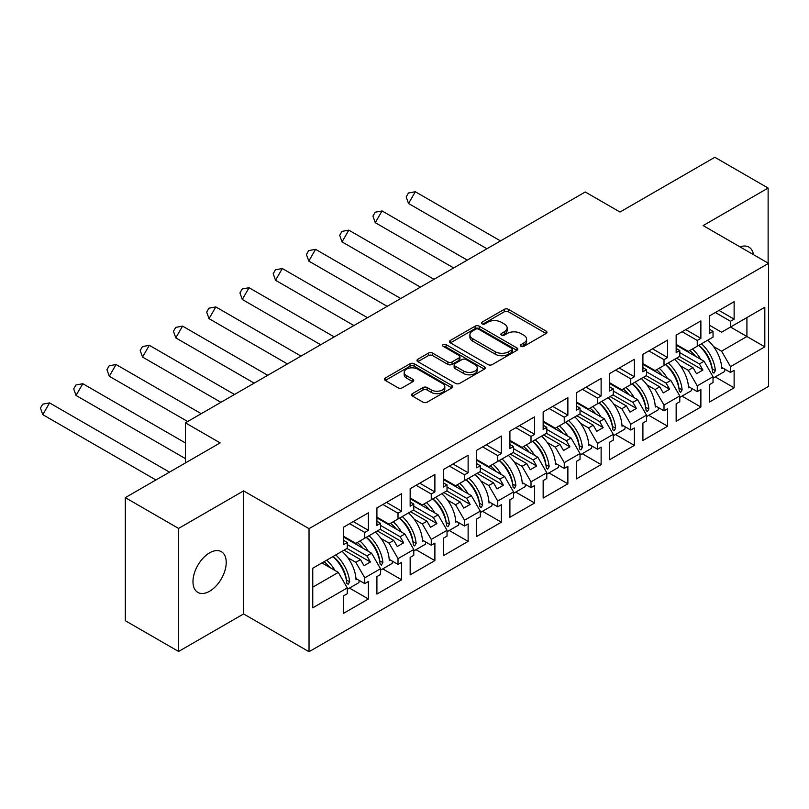 <?xml version="1.0" encoding="UTF-8"?>
<svg xmlns="http://www.w3.org/2000/svg" width="809" height="809" viewBox="0 0 809 809"><rect width="100%" height="100%" fill="white"/><g stroke="black" fill="none" stroke-linecap="round" stroke-linejoin="round"><path stroke-width="1.21" d="M520.945 346.333A2.073 1.193 0 0 0 523.878 346.333L546.105 333.5A2.963 1.709 0 0 0 546.965 332.287A2.963 1.709 0 0 0 546.105 331.083L508.446 309.341A2.963 1.709 0 0 0 504.26 309.341L482.033 322.174A2.073 1.193 0 0 0 481.426 323.024A2.073 1.193 0 0 0 482.033 323.863A2.073 1.193 0 0 0 484.965 323.863L487.837 322.204A9.465 5.471 0 0 1 501.226 322.204L504.361 324.015A9.465 5.471 0 0 1 507.142 327.878A9.465 5.471 0 0 1 504.361 331.741L501.489 333.409A2.073 1.193 0 0 0 500.882 334.248A2.073 1.193 0 0 0 501.489 335.098A2.073 1.193 0 0 0 504.422 335.098L507.294 333.439A9.465 5.471 0 0 1 520.683 333.439L523.817 335.25A9.465 5.471 0 0 1 526.598 339.113A9.465 5.471 0 0 1 523.817 342.976L520.945 344.644A2.073 1.193 0 0 0 520.339 345.483A2.073 1.193 0 0 0 520.945 346.333L520.945 344.644M209.602 591.237A23.512 13.571 120 0 0 224.953 570.517A23.512 13.571 120 0 0 221.353 551.677A23.512 13.571 120 0 0 209.602 552.84A23.512 13.571 120 0 0 194.241 573.561A23.512 13.571 120 0 0 197.841 592.4A23.512 13.571 120 0 0 209.602 591.237M753.482 254.653A23.512 13.571 120 0 0 748.871 247.119A23.512 13.571 120 0 0 740.033 246.897M768.125 263.107L768.125 188.052L714.843 157.28L619.997 212.039L585.251 191.986L185.403 422.834L185.403 462.95M178.587 651.467L243.59 613.94L243.59 490.881L178.587 528.419L178.587 651.467L125.304 620.705L125.304 497.646L220.149 442.887L185.403 422.834M178.587 528.419L125.304 497.646M412.418 393.649A2.963 1.709 0 0 0 411.548 394.853A2.963 1.709 0 0 0 412.418 396.066L422.986 402.164A2.963 1.709 0 0 0 427.162 402.164L451.857 387.916A2.963 1.709 0 0 0 452.716 386.702A2.963 1.709 0 0 0 451.857 385.499L414.198 363.757A2.963 1.709 0 0 0 410.011 363.757L385.327 378.005A2.963 1.709 0 0 0 384.457 379.219A2.963 1.709 0 0 0 385.327 380.422L398.089 387.794A2.963 1.709 0 0 0 402.275 387.794L412.833 381.686A2.963 1.709 0 0 0 413.702 380.483A2.963 1.709 0 0 0 412.833 379.279L406.502 375.619A7.918 4.571 0 0 1 404.187 372.393A7.918 4.571 0 0 1 409.071 368.166A7.918 4.571 0 0 1 417.697 369.157L442.493 383.476A7.918 4.571 0 0 1 444.808 386.702A7.918 4.571 0 0 1 439.924 390.929A7.918 4.571 0 0 1 431.298 389.938L427.162 387.551A2.963 1.709 0 0 0 422.986 387.551L412.418 393.649L412.418 396.066M243.59 490.881L309.028 528.661L768.55 263.36L768.55 386.409L309.028 651.72L309.028 528.661M768.125 188.052L703.112 225.58L768.55 263.36M488.049 364.596A2.963 1.709 0 0 0 492.226 364.596L516.921 350.348A2.963 1.709 0 0 0 517.78 349.134A2.963 1.709 0 0 0 516.921 347.931L479.262 326.189A2.963 1.709 0 0 0 475.075 326.189L450.391 340.437A2.963 1.709 0 0 0 449.521 341.651A2.963 1.709 0 0 0 450.391 342.854L488.049 364.596M443.999 346.778A2.073 1.193 0 0 1 446.103 347.071L446.103 344.614L484.389 366.71A2.963 1.709 0 0 1 485.248 367.923A2.963 1.709 0 0 1 484.389 369.126L459.694 383.385A2.963 1.709 0 0 1 455.518 383.385L417.859 361.643L417.859 359.226A2.963 1.709 0 0 0 416.989 360.43A2.963 1.709 0 0 0 417.859 361.643M417.859 359.226L428.426 353.128A2.963 1.709 0 0 1 432.603 353.128L447.883 361.947A2.963 1.709 0 0 0 452.059 361.947L459.067 357.891A2.963 1.709 0 0 0 459.937 356.688A2.963 1.709 0 0 0 459.067 355.485L443.17 346.303A2.073 1.193 0 0 1 442.563 345.453A2.073 1.193 0 0 1 443.848 344.351A2.073 1.193 0 0 1 446.103 344.614M366.892 536.964L370.411 534.941M347.283 544.599L366.892 555.914L371.584 553.214L343.663 537.095M400.142 517.77L403.661 515.737M380.533 525.405L400.142 536.721L404.834 534.011L376.913 517.891M433.391 498.577L436.911 496.544M413.783 506.201L433.391 517.527L438.084 514.817L410.163 498.698M466.641 479.383L470.16 477.35M447.033 487.008L466.641 498.324L471.334 495.624L443.413 479.504M499.891 460.179L503.41 458.147M480.283 467.814L499.891 479.13L504.583 476.42L476.663 460.301M533.141 440.986L536.66 438.953M513.533 448.611L533.141 459.937L537.833 457.227L509.913 441.107M566.391 421.792L569.91 419.76M546.783 429.417L566.391 440.743L571.083 438.033L543.152 421.914M599.641 402.589L603.16 400.566M580.033 410.224L599.641 421.54L604.323 418.84L576.402 402.72M632.891 383.395L636.4 381.363M613.283 391.03L632.891 402.346L637.573 399.636L609.652 383.517M666.141 364.202L669.65 362.169M646.533 371.827L666.141 383.153L670.823 380.442L642.902 364.323M699.391 345.008L702.9 342.976M679.782 352.633L699.391 363.949L704.073 361.249L676.152 345.13M670.823 380.442L679.782 395.945L664.007 405.056L655.057 389.554L659.74 386.844L643.327 377.368M648.737 415.31L667.627 426.222L667.627 408.747L664.007 410.841L664.007 405.056M667.627 426.222L642.902 440.49L642.902 423.016L646.533 420.933L646.533 415.148L630.757 424.25L621.808 408.747L626.49 406.037L610.077 396.562M615.487 434.504L634.377 445.415L634.377 427.941L630.757 430.034L630.757 424.25M634.377 445.415L609.652 459.694L609.652 442.22L613.283 440.126L613.283 434.342L597.507 443.443L588.558 427.941L593.24 425.231L576.837 415.755M582.237 453.707L601.127 464.609L601.127 447.134L597.507 449.228L597.507 443.443M601.127 464.609L576.402 478.888L576.402 461.413L580.033 459.32L580.033 453.536L564.257 462.647L555.308 447.134L560 444.434L543.587 434.959M548.987 472.901L567.878 483.812L567.878 466.338L564.257 468.431L564.257 462.647M567.878 483.812L543.152 498.081L543.152 480.607L546.783 478.513L546.783 472.729L531.007 481.84L522.058 466.338L526.75 463.628L510.337 454.152M515.737 492.094L534.628 503.006L534.628 485.531L531.007 487.625L531.007 481.84M534.628 503.006L509.913 517.275L509.913 499.81L513.533 497.717L513.533 491.933L497.757 501.034L488.808 485.531L493.5 482.821L477.088 473.346M482.488 511.298L501.378 522.199L501.378 504.725L497.757 506.818L497.757 501.034M501.378 522.199L476.663 536.478L476.663 519.004L480.283 516.911L480.283 511.126L464.508 520.227L455.558 504.725L460.25 502.025L443.838 492.55M449.238 530.492L468.128 541.393L468.128 523.929L464.508 526.012L464.508 520.227M468.128 541.393L443.413 555.672L443.413 538.197L447.033 536.104L447.033 530.32L431.258 539.431L422.308 523.929L427 521.218L410.588 511.743M415.988 549.685L434.888 560.597L434.888 543.122L431.258 545.215L431.258 539.431M434.888 560.597L410.163 574.865L410.163 557.391L413.783 555.308L413.783 549.523L398.008 558.625L389.058 543.122L393.75 540.412L377.338 530.937M382.738 568.879L401.638 579.79L401.638 562.316L398.008 564.409L398.008 558.625M401.638 579.79L376.913 594.069L376.913 576.595L380.533 574.501L380.533 568.717L364.758 577.818L355.808 562.316L360.501 559.606L344.088 550.13M349.488 588.082L368.388 598.984L368.388 581.509L364.758 583.602L364.758 577.818M368.388 598.984L343.663 613.262L343.663 595.788L347.283 593.695L347.283 587.91L312.759 607.842L312.759 568.221L347.283 548.29L347.283 542.505L343.663 544.599L343.663 527.124L368.388 512.845L368.388 530.32L364.758 532.413L364.758 538.197L380.533 529.096L380.533 523.312L376.913 525.395L376.913 507.931L401.638 493.652L401.638 511.126L398.008 513.219L398.008 519.004L413.783 509.892L413.783 504.108L410.163 506.201L410.163 488.727L434.888 474.458L434.888 491.933L431.258 494.026L431.258 499.8L447.033 490.699L447.033 484.915L443.413 487.008L443.413 469.533L468.128 455.255L468.128 472.729L464.508 474.822L464.508 480.607L480.283 471.505L480.283 465.721L476.663 467.814L476.663 450.34L501.378 436.061L501.378 453.536L497.757 455.629L497.757 461.413L513.533 452.302L513.533 446.517L509.913 448.611L509.913 431.136L534.628 416.868L534.628 434.342L531.007 436.435L531.007 442.22L546.783 433.108L546.783 427.324L543.152 429.417L543.152 411.943L567.878 397.674L567.878 415.148L564.257 417.232L564.257 423.016L580.033 413.915L580.033 408.13L576.402 410.224L576.402 392.749L601.127 378.47L601.127 395.945L597.507 398.038L597.507 403.822L613.283 394.721L613.283 388.937L609.652 391.03L609.652 373.556L634.377 359.277L634.377 376.751L630.757 378.845L630.757 384.629L646.533 375.518L646.533 369.733L642.902 371.827L642.902 354.352L667.627 340.083L667.627 357.558L664.007 359.651L664.007 365.425L679.782 356.324L679.782 350.54L676.152 352.633L676.152 335.159L700.877 320.88L700.877 338.354L697.257 340.447L697.257 346.232L713.032 337.131L713.032 331.346L709.402 333.439L709.402 315.965L734.127 301.686L734.127 319.161L730.507 321.254L730.507 327.038L764.818 307.228L764.818 346.849L730.507 366.659L721.557 351.157L746.919 336.514L746.919 317.563L764.818 307.228M715.237 376.923L734.127 387.824L734.127 370.35L730.507 372.443L730.507 366.659M734.127 387.824L709.402 402.103L709.402 384.629L713.032 382.536L713.032 376.751L697.257 385.863L688.307 370.35L692.989 367.65L676.577 358.175M681.987 396.117L700.877 407.028L700.877 389.554L697.257 391.637L697.257 385.863M700.877 407.028L676.152 421.297L676.152 403.822L679.782 401.729L679.782 395.945M364.758 538.197L355.808 543.365L343.663 536.357M347.749 557.664L355.808 562.316M360.501 559.606L364.02 565.703L370.411 562.012L366.892 555.914M371.584 553.214L380.533 568.717M398.008 519.004L389.058 524.171L376.913 517.153M380.999 538.47L389.058 543.122M393.75 540.412L397.27 546.5L403.661 542.809L400.142 536.721M404.834 534.011L413.783 549.523M431.258 499.8L422.308 504.978L410.163 497.96M414.248 519.267L422.308 523.929M427 521.218L430.509 527.306L436.911 523.615L433.391 517.527M438.084 514.817L447.033 530.32M464.508 480.607L455.558 485.774L443.413 478.766M447.498 500.073L455.558 504.725M460.25 502.025L463.759 508.113L470.16 504.422L466.641 498.324M471.334 495.624L480.283 511.126M497.757 461.413L488.808 466.581L476.663 459.563M480.748 480.88L488.808 485.531M493.5 482.821L497.009 488.919L503.41 485.228L499.891 479.13M504.583 476.42L513.533 491.933M531.007 442.22L522.058 447.387L509.913 440.369M513.998 461.686L522.058 466.338M526.75 463.628L530.259 469.716L536.66 466.024L533.141 459.937M537.833 457.227L546.783 472.729M564.257 423.016L555.308 428.183L543.152 421.176M547.248 442.483L555.308 447.134M560 444.434L563.509 450.522L569.91 446.831L566.391 440.743M571.083 438.033L580.033 453.536M597.507 403.822L588.558 408.99L576.402 401.982M580.498 423.289L588.558 427.941M593.24 425.231L596.759 431.328L603.16 427.637L599.641 421.54M604.323 418.84L613.283 434.342M630.757 384.629L621.808 389.796L609.652 382.778M613.748 404.096L621.808 408.747M626.49 406.037L630.009 412.125L636.4 408.434L632.891 402.346M637.573 399.636L646.533 415.148M664.007 365.425L655.057 370.603L642.902 363.585M646.998 384.892L655.057 389.554M659.74 386.844L663.259 392.931L669.65 389.24L666.141 383.153M697.257 346.232L688.307 351.399L676.152 344.391M680.248 365.698L688.307 370.35M692.989 367.65L696.509 373.738L702.9 370.047L699.391 363.949M704.073 361.249L713.032 376.751M764.818 346.849L730.507 327.038L721.557 332.206L709.402 325.188M713.498 346.505L721.557 351.157M243.59 613.94L309.028 651.72M312.759 587.172L338.334 572.408L321.921 562.933M338.334 572.408L347.283 587.91M709.402 329.253L713.032 331.346M718.999 310.423L734.127 319.161M715.368 312.517L730.507 321.254M709.362 360.238L710.11 360.672M721.689 367.357L730.507 372.443M676.152 348.446L679.782 350.54M685.749 329.617L700.877 338.354M682.118 331.71L697.257 340.447M676.112 379.431L676.86 379.866M688.439 386.55L697.257 391.637M343.663 540.412L347.283 542.505M353.25 521.583L368.388 530.32M349.63 523.676L364.758 532.413M343.613 571.397L344.361 571.832M355.95 578.516L364.758 583.602M376.913 521.218L380.533 523.312M386.5 502.389L401.638 511.126M382.879 504.482L398.008 513.219M376.863 552.203L377.611 552.628M389.2 559.322L398.008 564.409M410.163 502.015L413.783 504.108M419.75 483.195L434.888 491.933M416.129 485.289L431.258 494.026M410.112 533L410.861 533.434M422.45 540.119L431.258 545.215M443.413 482.821L447.033 484.915M453 463.992L468.128 472.729M449.379 466.085L464.508 474.822M443.362 513.806L444.111 514.241M455.689 520.925L464.508 526.012M476.663 463.628L480.283 465.721M486.249 444.798L501.378 453.536M482.629 446.892L497.757 455.629M476.612 494.612L477.361 495.047M488.939 501.732L497.757 506.818M509.913 444.434L513.533 446.517M519.499 425.605L534.628 434.342M515.879 427.698L531.007 436.435M509.862 475.419L510.61 475.844M522.189 482.538L531.007 487.625M543.152 425.231L546.783 427.324M552.749 406.411L567.878 415.148M549.129 408.494L564.257 417.232M543.112 456.215L543.86 456.65M555.439 463.335L564.257 468.431M576.402 406.037L580.033 408.13M585.999 387.208L601.127 395.945M582.379 389.301L597.507 398.038M576.362 437.022L577.11 437.457M588.689 444.141L597.507 449.228M609.652 386.844L613.283 388.937M619.249 368.014L634.377 376.751M615.619 370.107L630.757 378.845M609.612 417.828L610.36 418.253M621.939 424.947L630.757 430.034M642.902 367.65L646.533 369.733M652.499 348.821L667.627 357.558M648.869 350.914L664.007 359.651M642.862 398.625L643.61 399.059M655.189 405.744L664.007 410.841M679.459 356.506L702.9 370.047M646.209 375.71L669.65 389.24M612.959 394.903L636.4 408.434M579.709 414.097L603.16 427.637M546.459 433.29L569.91 446.831M513.209 452.494L536.66 466.024M479.959 471.687L503.41 485.228M446.71 490.881L470.16 504.422M413.46 510.085L436.911 523.615M380.21 529.278L403.661 542.809M346.96 548.472L370.411 562.012M521.775 346.626L523.817 345.443A9.465 5.471 0 0 0 526.598 341.57L526.598 339.113M507.142 327.878L507.142 330.345A9.465 5.471 0 0 1 504.361 334.208L502.318 335.391M546.065 333.52L508.446 311.799A2.963 1.709 0 0 0 504.26 311.799L482.862 324.156M516.921 347.931L516.921 350.348L479.262 328.646A2.963 1.709 0 0 0 475.075 328.646L450.431 342.885L450.391 340.437M511.682 349.984A2.073 1.193 0 0 0 512.289 349.134A2.073 1.193 0 0 0 511.682 348.295L478.635 329.212A2.073 1.193 0 0 0 475.702 329.212L472.668 330.962A9.465 5.471 0 0 0 469.898 334.825A9.465 5.471 0 0 0 472.668 338.688L495.26 351.733A9.465 5.471 0 0 0 508.649 351.733L511.682 349.984L511.682 352.441A2.073 1.193 0 0 0 512.289 351.602L512.289 349.134M469.898 334.825L469.898 337.282A9.465 5.471 0 0 0 472.668 341.155L472.668 338.688M511.682 352.441L508.649 354.2A9.465 5.471 0 0 1 495.26 354.2L472.668 341.155M417.899 361.663L428.426 355.586L428.426 353.128M459.937 356.688L459.937 359.145A2.963 1.709 0 0 1 459.067 360.359L452.059 364.404A2.963 1.709 0 0 1 447.883 364.404L432.603 355.586A2.963 1.709 0 0 0 428.426 355.586M446.103 347.071L484.348 369.147M463.729 371.088A7.918 4.571 0 0 0 472.355 372.079A7.918 4.571 0 0 0 477.239 367.862A7.918 4.571 0 0 0 474.923 364.626L466.186 359.59A2.963 1.709 0 0 0 462 359.59L454.992 363.635A2.963 1.709 0 0 0 454.122 364.839A2.963 1.709 0 0 0 454.992 366.052L463.729 371.088L463.729 373.556A7.918 4.571 0 0 0 472.355 374.547A7.918 4.571 0 0 0 477.239 370.32L477.239 367.862M454.122 364.839L454.122 367.306A2.963 1.709 0 0 0 454.992 368.51L454.992 366.052M463.729 373.556L454.992 368.51M444.808 386.702L444.808 389.159A7.918 4.571 0 0 1 439.924 393.386A7.918 4.571 0 0 1 431.298 392.395L427.162 390.009A2.963 1.709 0 0 0 422.986 390.009L412.459 396.086M404.187 372.393L404.187 374.85A7.918 4.571 0 0 0 406.502 378.086L406.502 375.619M412.792 381.717L406.502 378.086M451.816 387.936L414.198 366.214A2.963 1.709 0 0 0 410.011 366.214L385.367 380.442M415.31 191.743L408.525 203.494L406.189 196.921L408.454 193.007L415.31 191.743L500.488 240.92M408.525 203.494L486.927 248.757M692.433 349.023A26.828 15.492 60 0 1 700.746 359.317M695.548 356.324A22.308 12.873 -120 0 0 689.733 350.58M680.511 346.899L679.085 346.818M707.784 340.154A26.828 15.492 60 0 1 721.759 368.621L722.821 368.004M712.173 369.126L712.163 368.874A22.308 12.873 -120 0 0 698.794 345.342M701.494 343.785A26.828 15.492 -120 0 1 715.368 370.603L713.922 373.131L712.598 372.201A26.828 15.492 -120 0 0 698.723 345.392M724.904 369.207A26.828 15.492 60 0 1 724.611 371.503L713.032 378.197M382.06 210.937L375.275 222.687L372.949 216.114L375.204 212.201L382.06 210.937L467.238 260.114M375.275 222.687L453.677 267.951M659.183 368.216A26.828 15.492 60 0 1 667.496 378.521M662.298 375.518A22.308 12.873 -120 0 0 656.483 369.774M647.261 366.103L645.835 366.012M674.534 359.358A26.828 15.492 60 0 1 688.51 387.824L689.571 387.208M678.923 388.32L678.913 388.067A22.308 12.873 -120 0 0 665.544 364.546M668.244 362.988A26.828 15.492 -120 0 1 682.118 389.796L680.672 392.335L679.348 391.394A26.828 15.492 -120 0 0 665.473 364.586M691.655 388.411A26.828 15.492 60 0 1 691.361 390.696L679.782 397.391M348.81 230.14L342.025 241.881L339.699 235.318L341.954 231.394L348.81 230.14L433.988 279.317M342.025 241.881L420.427 287.144M625.933 387.41A26.828 15.492 60 0 1 634.246 397.715M629.048 394.721A22.308 12.873 -120 0 0 623.233 388.967M614.011 385.296L612.585 385.215M641.284 378.551A26.828 15.492 60 0 1 655.26 407.018L656.321 406.401M645.673 407.524L645.663 407.271A22.308 12.873 -120 0 0 632.294 383.739M634.994 382.182A26.828 15.492 -120 0 1 648.869 408.99L647.422 411.528L646.098 410.598A26.828 15.492 -120 0 0 632.223 383.779M658.405 407.605A26.828 15.492 60 0 1 658.111 409.9L646.533 416.584M315.561 249.334L308.785 261.085L306.449 254.511L308.704 250.598L315.561 249.334L400.738 298.511M308.785 261.085L387.177 306.338M592.684 406.603A26.828 15.492 60 0 1 600.996 416.908M595.798 413.915A22.308 12.873 -120 0 0 589.983 408.161M580.761 404.49L579.335 404.409M608.034 397.745A26.828 15.492 60 0 1 622.01 426.212L623.072 425.595M612.423 426.717L612.413 426.464A22.308 12.873 -120 0 0 599.044 402.933M601.744 401.375A26.828 15.492 -120 0 1 615.619 428.194L614.173 430.722L612.848 429.791A26.828 15.492 -120 0 0 598.973 402.973M625.155 426.798A26.828 15.492 60 0 1 624.861 429.094L613.283 435.788M282.311 268.527L275.535 280.278L273.199 273.705L275.454 269.791L282.311 268.527L367.488 317.704M275.535 280.278L353.927 325.542M559.434 425.807A26.828 15.492 60 0 1 567.746 436.112M562.548 433.108A22.308 12.873 -120 0 0 556.734 427.364M547.511 423.694L546.085 423.603M574.784 416.948A26.828 15.492 60 0 1 588.76 445.405L589.822 444.798M579.173 445.911L579.163 445.658A22.308 12.873 -120 0 0 565.794 422.126M568.494 420.569A26.828 15.492 -120 0 1 582.369 447.387L580.923 449.915L579.598 448.985A26.828 15.492 -120 0 0 565.724 422.177M591.905 446.002A26.828 15.492 60 0 1 591.612 448.287L580.033 454.982M249.061 287.721L242.285 299.472L239.949 292.909L242.204 288.985L249.061 287.721L334.238 336.908M242.285 299.472L320.677 344.735M526.184 445.001A26.828 15.492 60 0 1 534.496 455.305M529.298 452.302A22.308 12.873 -120 0 0 523.484 446.558M514.261 442.887L512.835 442.806M541.534 436.142A26.828 15.492 60 0 1 555.51 464.609L556.572 463.992M545.923 465.114L545.913 464.862A22.308 12.873 -120 0 0 532.544 441.33M535.245 439.772A26.828 15.492 -120 0 1 549.119 466.581L547.673 469.119L546.348 468.178A26.828 15.492 -120 0 0 532.474 441.37M558.655 465.195A26.828 15.492 60 0 1 558.372 467.491L546.783 474.175M215.811 306.924L209.035 318.665L206.7 312.102L208.955 308.189L215.811 306.924L300.999 356.102M209.035 318.665L287.428 363.929M492.934 464.194A26.828 15.492 60 0 1 501.246 474.499M496.048 471.505A22.308 12.873 -120 0 0 490.244 465.751M481.011 462.081L479.585 462M508.285 455.336A26.828 15.492 60 0 1 522.26 483.802L523.322 483.185M512.673 484.308L512.673 484.055A22.308 12.873 -120 0 0 499.295 460.523M501.995 458.966A26.828 15.492 -120 0 1 515.879 485.784L514.423 488.312L513.108 487.382A26.828 15.492 -120 0 0 499.224 460.564M525.405 484.389A26.828 15.492 60 0 1 525.122 486.684L513.533 493.369M182.561 326.118L175.786 337.869L173.45 331.296L175.705 327.382L182.561 326.118L267.749 375.295M175.786 337.869L254.178 383.132M459.684 483.398A26.828 15.492 60 0 1 467.996 493.692M462.809 490.699A22.308 12.873 -120 0 0 456.994 484.955M447.771 481.274L446.335 481.193M475.035 474.529A26.828 15.492 60 0 1 489.01 502.996L490.072 502.379M479.424 503.501L479.424 503.249A22.308 12.873 -120 0 0 466.045 479.717M468.745 478.159A26.828 15.492 -120 0 1 482.629 504.978L481.183 507.506L479.858 506.576A26.828 15.492 -120 0 0 465.974 479.767M492.155 503.582A26.828 15.492 60 0 1 491.872 505.878L480.283 512.572M149.311 345.312L142.536 357.062L140.2 350.489L142.455 346.576L149.311 345.312L234.499 394.489M142.536 357.062L220.928 402.326M426.434 502.591A26.828 15.492 60 0 1 434.746 512.896M429.559 509.892A22.308 12.873 -120 0 0 423.744 504.149M414.521 500.478L413.096 500.387M441.785 493.733A26.828 15.492 60 0 1 455.76 522.199L456.822 521.583M446.174 522.695L446.174 522.442A22.308 12.873 -120 0 0 432.795 498.92M435.495 497.363A26.828 15.492 -120 0 1 449.379 524.171L447.933 526.71L446.608 525.769A26.828 15.492 -120 0 0 432.724 498.961M458.905 522.786A26.828 15.492 60 0 1 458.622 525.071L447.033 531.766M116.061 364.515L109.286 376.256L106.95 369.693L109.205 365.769L116.061 364.515L201.249 413.692M109.286 376.256L187.678 421.519M393.184 521.785A26.828 15.492 60 0 1 401.497 532.089M396.309 529.096A22.308 12.873 -120 0 0 390.494 523.342M381.272 519.671L379.846 519.59M408.535 512.926A26.828 15.492 60 0 1 422.51 541.393L423.572 540.776M412.934 541.899L412.924 541.646A22.308 12.873 -120 0 0 399.545 518.114M402.245 516.557A26.828 15.492 -120 0 1 416.129 543.365L414.683 545.903L413.359 544.973A26.828 15.492 -120 0 0 399.474 518.154M425.655 541.979A26.828 15.492 60 0 1 425.372 544.275L413.783 550.959M82.811 383.709L76.036 395.449L73.7 388.886L75.965 384.973L82.811 383.709L185.403 442.938M76.036 395.449L185.403 458.602M359.934 540.978A26.828 15.492 60 0 1 368.247 551.283M363.059 548.29A22.308 12.873 -120 0 0 357.244 542.536M348.022 538.865L346.596 538.784M375.285 532.12A26.828 15.492 60 0 1 389.26 560.586L390.322 559.97M379.684 561.092L379.674 560.839A22.308 12.873 -120 0 0 366.295 537.307M368.995 535.75A26.828 15.492 -120 0 1 382.879 562.568L381.433 565.097L380.109 564.166A26.828 15.492 -120 0 0 366.224 537.348M392.405 561.173A26.828 15.492 60 0 1 392.122 563.469L380.533 570.163M49.571 402.902L42.786 414.653L40.45 408.08L42.715 404.166L49.571 402.902L169.486 472.143M42.786 414.653L155.925 479.97M326.694 560.182A26.828 15.492 60 0 1 334.997 570.487M329.809 567.483A22.308 12.873 -120 0 0 323.994 561.739M342.035 551.313A26.828 15.492 60 0 1 356.011 579.78L357.082 579.173M346.434 580.286L346.424 580.033A22.308 12.873 -120 0 0 333.055 556.501M335.745 554.944A26.828 15.492 -120 0 1 349.63 581.762L348.183 584.29L346.859 583.36A26.828 15.492 -120 0 0 332.974 556.552M359.166 580.377A26.828 15.492 60 0 1 358.872 582.662L347.283 589.356M523.817 345.443L523.817 342.976M501.489 335.098L501.489 333.409M504.361 334.208L504.361 331.741M482.033 323.863L482.033 322.174M504.26 311.799L504.26 309.341M508.446 311.799L508.446 309.341M546.105 333.5L546.105 331.083M475.075 328.646L475.075 326.189M479.262 328.646L479.262 326.189M495.26 354.2L495.26 351.733M508.649 354.2L508.649 351.733M432.603 355.586L432.603 353.128M447.883 364.404L447.883 361.947M452.059 364.404L452.059 361.947M459.067 360.359L459.067 357.891M484.389 369.126L484.389 366.71M422.986 390.009L422.986 387.551M427.162 390.009L427.162 387.551M431.298 392.395L431.298 389.938M412.833 381.686L412.833 379.279M385.327 380.422L385.327 378.005M410.011 366.214L410.011 363.757M414.198 366.214L414.198 363.757M451.857 387.916L451.857 385.499M715.368 370.603L712.163 368.874M682.118 389.796L678.913 388.067M648.869 408.99L645.663 407.271M615.619 428.194L612.413 426.464M582.369 447.387L579.163 445.658M549.119 466.581L545.913 464.862M515.879 485.784L512.673 484.055M482.629 504.978L479.424 503.249M449.379 524.171L446.174 522.442M416.129 543.365L412.924 541.646M382.879 562.568L379.674 560.839M349.63 581.762L346.424 580.033"/></g></svg>
